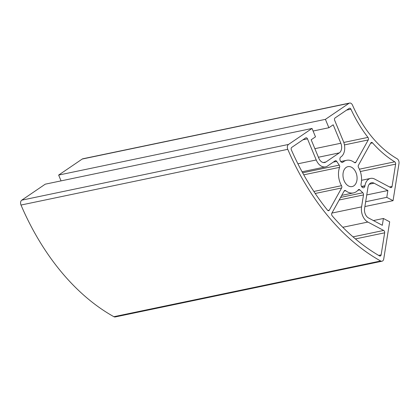 <?xml version="1.0" encoding="UTF-8"?>
<svg xmlns="http://www.w3.org/2000/svg" width="420" height="420" viewBox="0 0 420 420"><rect width="100%" height="100%" fill="white"/><g stroke="black" fill="none" stroke-linecap="round" stroke-linejoin="round"><path stroke-width="0.63" d="M346.616 110.093L350.936 109.189A1.853 1.255 78.2 0 0 349.514 108.197A1.853 1.255 78.2 0 0 349.199 108.334L335.066 117.947A1.853 1.255 78.2 0 0 334.682 120.356L343.429 141.477A11.849 8.017 78.2 0 1 340.967 156.902L340.788 157.022A2.777 1.88 78.2 0 0 340.557 161.285A164.378 111.263 -101.8 0 0 340.631 161.396A2.777 1.88 78.2 0 0 342.468 162.362A2.777 1.88 78.2 0 0 343.061 162.067L341.806 162.33M344.447 144.91L368.256 139.939L355.903 162.215A1.853 1.255 78.2 0 1 355.226 162.761A1.853 1.255 78.2 0 1 354.365 162.514A16.658 11.277 78.2 0 0 346.621 160.303A16.658 11.277 78.2 0 0 343.061 162.067M370.613 143.283L372.535 142.884A1.853 1.255 78.2 0 0 371.459 142.438A1.853 1.255 78.2 0 0 370.786 142.978L358.433 165.26A1.853 1.255 78.2 0 0 358.544 167.538A16.658 11.277 78.2 0 1 361.1 183.755A2.777 1.88 78.2 0 0 362.035 187.126A164.378 111.263 -101.8 0 0 362.124 187.21A2.777 1.88 78.2 0 0 363.599 187.745A2.777 1.88 78.2 0 0 364.912 186.023L361.678 186.701M360.313 171.523L395.624 164.147L392.06 186.459A1.853 1.255 78.2 0 1 391.183 187.603A1.853 1.255 78.2 0 1 390.532 187.499L374.729 179.099A11.849 8.017 78.2 0 0 370.561 178.411A11.849 8.017 78.2 0 0 364.959 185.745L364.912 186.023M380.646 260.988L113.883 316.706A3.701 2.504 78.2 0 0 115.227 316.943L381.99 261.224A3.701 2.504 -101.8 0 1 380.646 260.988A222.133 150.355 -101.8 0 1 287.763 149.321A3.701 2.504 -101.8 0 1 288.508 144.443L312.023 128.457L315.499 136.836L311.178 139.771L318.817 158.214A7.402 5.014 78.2 0 0 324.649 162.524A7.402 5.014 78.2 0 0 325.915 161.984L339.297 152.88A7.402 5.014 78.2 0 0 340.841 143.241L333.202 124.798L328.881 127.733L325.411 119.354L348.978 103.325A3.701 2.504 -101.8 0 1 349.613 103.058A3.701 2.504 -101.8 0 1 352.48 105.105A111.069 75.18 78.2 0 0 397.115 158.76A3.701 2.504 -101.8 0 1 399 163.459L393.052 200.671L386.783 197.337L387.87 190.523L374.073 183.194A7.402 5.014 78.2 0 0 371.469 182.763A7.402 5.014 78.2 0 0 367.967 187.346L364.592 208.478A7.402 5.014 78.2 0 0 368.519 217.959L382.316 225.293L383.407 218.474L389.676 221.807L383.744 258.93A3.701 2.504 -101.8 0 1 381.99 261.224M113.883 316.706A222.133 150.355 -101.8 0 1 21 205.044L287.763 149.321M315.21 193.484L341.628 187.966L329.317 210.168A1.853 1.255 78.2 0 1 328.639 210.709A1.853 1.255 78.2 0 1 327.511 210.194A217.691 147.352 -101.8 0 1 291.359 149.877A1.853 1.255 78.2 0 1 291.721 147.415L305.702 137.912A1.853 1.255 78.2 0 1 306.017 137.776A1.853 1.255 78.2 0 1 307.477 138.852L316.229 159.973A11.849 8.017 78.2 0 0 325.558 166.871A11.849 8.017 78.2 0 0 327.579 166.005L335.155 160.855A1.853 1.255 78.2 0 1 335.47 160.718A1.853 1.255 78.2 0 1 336.719 161.396A168.824 114.272 78.2 0 0 339.25 165.139L302.626 172.788M303.755 174.83L339.57 167.349A1.853 1.255 78.2 0 0 339.25 165.139M339.57 167.349A16.658 11.277 78.2 0 0 341.518 185.687L313.866 191.462M341.628 187.966A1.853 1.255 78.2 0 0 341.518 185.687M355.425 238.922L384.652 232.816L381.124 254.893L378.683 255.402M344.143 191.032L345.697 190.706A1.853 1.255 78.2 0 0 344.836 190.465A1.853 1.255 78.2 0 0 344.159 191.006L331.847 213.208A1.853 1.255 78.2 0 0 332.194 215.822A217.691 147.352 -101.8 0 0 379.559 255.911A1.853 1.255 78.2 0 0 380.247 256.037A1.853 1.255 78.2 0 0 381.124 254.893M345.697 190.706A16.658 11.277 78.2 0 0 353.435 192.922A16.658 11.277 78.2 0 0 358.286 189.845A1.853 1.255 78.2 0 1 358.827 189.504A1.853 1.255 78.2 0 1 359.819 189.872A168.824 114.272 78.2 0 0 362.817 192.77L340.61 197.41M339.176 199.994L363.489 194.917A1.853 1.255 78.2 0 0 362.817 192.77M363.489 194.917L361.578 206.882A11.849 8.017 78.2 0 0 367.862 222.054L383.67 230.449L353.005 236.854M384.652 232.816A1.853 1.255 78.2 0 0 383.67 230.449M350.936 109.189A115.511 78.188 78.2 0 0 367.967 137.393L343.796 142.443M368.256 139.939A1.853 1.255 78.2 0 0 367.967 137.393M372.535 142.884A115.511 78.188 78.2 0 0 394.711 161.816L359.389 169.192M395.624 164.147A1.853 1.255 78.2 0 0 394.711 161.816M355.966 172.573A10.18 6.893 -101.8 0 1 352.112 186.58A10.18 6.893 -101.8 0 1 343.282 178.022A10.18 6.893 -101.8 0 1 347.949 166.646A10.18 6.893 -101.8 0 1 355.966 172.573M349.613 103.058L82.85 158.776A3.701 2.504 78.2 0 0 82.215 159.049L348.978 103.325M288.508 144.443L21.746 200.167A3.701 2.504 78.2 0 0 21 205.044M325.411 119.354L58.648 175.072L82.215 159.049M61.052 180.878L58.648 175.072M328.881 127.733L313.094 131.035M312.023 128.457L45.26 184.175L21.746 200.167M383.407 218.474L373.411 220.563M387.87 190.523L366.755 194.933M386.783 197.337L365.663 201.752M393.052 200.671L364.896 206.551M364.959 185.745L361.531 186.459M302.915 139.808L307.477 138.852M333.317 162.104L336.719 161.396M367.862 222.054L342.794 227.288M357.924 190.265L359.819 189.872M392.06 186.459L389.56 186.979M355.903 162.215L354.385 162.535M329.317 210.168L327.805 210.483M316.229 159.973L297.906 163.8M361.578 206.882L331.926 213.071M340.841 143.241L314.864 148.664M339.297 152.88L318.413 157.243M325.915 161.984L323.274 162.535M374.073 183.194L369.259 184.196M346.621 160.303L340.73 161.532M353.435 192.922L341.744 195.363M325.558 166.871L302.075 171.78M370.561 178.411L361.557 180.296"/></g></svg>
